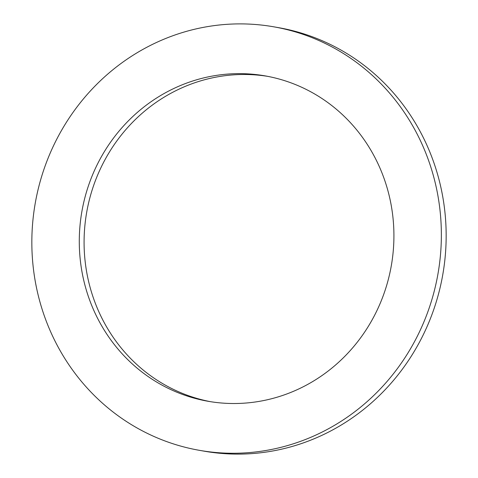 <?xml version="1.0" encoding="UTF-8"?>
<svg xmlns="http://www.w3.org/2000/svg" width="478" height="478" viewBox="0 0 478 478"><rect width="100%" height="100%" fill="white"/><g stroke="black" fill="none" stroke-linecap="round" stroke-linejoin="round"><path stroke-width="0.72" d="M273.924 26.846L278.716 27.688A214.998 204.435 100 0 1 421.285 338.723A214.998 204.435 100 0 1 204.076 451.154L199.284 450.312A214.998 204.435 100 0 1 56.715 139.277A214.998 204.435 100 0 1 273.924 26.846A214.998 204.435 100 0 1 416.487 337.874A214.998 204.435 100 0 1 199.284 450.312M210.332 401.651A165.179 157.065 100 0 1 103.194 163.129A165.179 157.065 100 0 1 267.668 76.349M98.396 162.287A165.179 157.065 100 0 1 265.272 75.906A165.179 157.065 100 0 1 374.806 314.871A165.179 157.065 100 0 1 207.93 401.251A165.179 157.065 100 0 1 98.396 162.287"/></g></svg>
